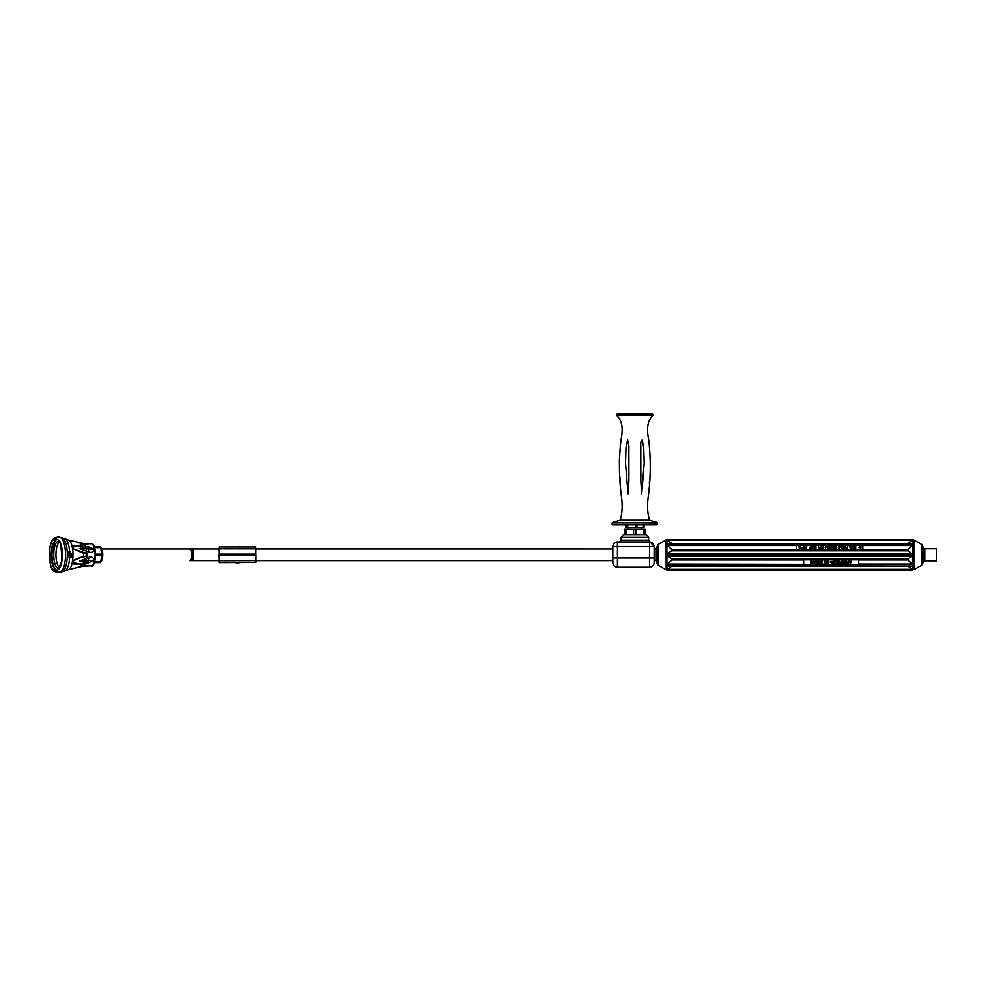 <?xml version="1.0" encoding="UTF-8"?>
<svg xmlns="http://www.w3.org/2000/svg" width="986" height="986" viewBox="0 0 986 986"><rect width="100%" height="100%" fill="white"/><g stroke="black" fill="none" stroke-linecap="round" stroke-linejoin="round"><path stroke-width="1.48" d="M648.615 537.37L646.089 534.634L623.62 534.634L621.094 537.37L621.094 540.131L648.615 540.131L648.615 537.37L621.094 537.37M648.615 540.131L654.125 546.552A4.585 4.585 0 0 0 649.54 541.967L649.54 541.967A4.585 4.585 0 0 1 651.204 542.275A4.585 4.585 0 0 0 649.54 541.967L634.898 541.967M654.125 558.014L649.54 558.014L649.54 546.552L654.125 546.552L654.125 562.612A4.585 4.585 0 0 1 649.54 567.196L617.421 567.196A4.585 4.585 0 0 1 612.836 562.612L612.836 546.552A4.585 4.585 0 0 1 617.421 541.967L634.848 541.967M617.421 541.967L617.421 558.014L649.54 558.014L649.54 567.196A4.585 4.585 0 0 0 654.112 562.833L654.125 562.833M59.567 567.628A13.077 4.474 90 0 1 55.968 554.81A13.077 4.474 90 0 1 59.567 541.992M62.364 554.81A15.221 5.201 90 0 1 57.163 570.031A15.221 5.201 90 0 1 51.95 554.81A15.221 5.201 90 0 1 57.163 539.588A15.221 5.201 90 0 1 62.364 554.81M67.307 555.093L67.319 555.13A17.218 5.891 -90 0 0 67.319 553.922L70.425 557.793L67.307 555.093L69.624 557.829A16.318 5.583 90 0 1 65.125 570.869L61.687 571.966A17.169 5.879 -90 0 0 67.307 555.093M55.167 569.735A15.221 4.831 90 0 1 49.399 554.81A15.221 4.831 90 0 1 55.167 539.884M71.115 557.509L67.319 553.849L67.368 552.567L71.312 557.386L67.331 553.849L67.307 552.678M71.916 556.831L67.664 552.789L67.898 551.79A11.696 2.625 -39.1 0 0 67.985 551.704L71.916 556.831L67.689 552.789L67.997 551.704M72.483 555.882L68.293 551.938L69.87 551.236L72.483 555.882L68.293 551.938L69.87 551.236M84.574 564.584L82.035 564.103L81.974 564.83A12.67 4.338 -90 0 1 80.963 566.531L69.266 569.427L83.736 566.013L84.574 564.584L72.545 563.893A14.765 5.053 90 0 0 73.247 560.344L82.43 556.745L86.226 556.227L86.226 553.38L73.605 549.029L72.545 545.726L84.574 545.036L83.736 543.606L69.266 540.18A14.765 5.053 90 0 0 68.971 540.094L68.293 539.934A14.926 5.103 -90 0 1 72.976 554.81A14.926 5.103 -90 0 1 68.293 569.686L65.125 570.869M86.226 553.38L82.479 552.887L73.605 549.029M79.04 566.605L79.681 566.79M84.574 563.955L80.532 564.066L80.877 564.855M73.087 562.735L80.532 564.066L73.137 563.043L73.556 560.566M72.545 563.893L73.124 563.043L72.545 563.893M73.605 560.59L82.43 556.745M81.863 557.349L83.391 557.004M86.226 556.227L87.014 556.178L87.002 553.429L83.391 552.616M81.863 552.271L82.479 552.887M80.827 544.753L80.544 545.554L73.137 546.564L72.545 545.726A14.765 5.053 90 0 1 73.247 549.264M80.507 545.652L84.574 545.665L73.087 546.873M84.574 545.036L85.437 545.468L84.623 544.099M79.04 543.015L79.73 542.83L79.04 543.015M85.437 564.14L84.623 565.508M80.519 563.967L82.011 563.992M82.91 566.198L90.355 565.828M86.731 543.89L90.909 543.73L82.91 543.422M79.546 561.096L88.888 557.41C91.969 556.794 93.732 557.768 94.188 560.344L87.742 563.166L79.546 561.096L94.188 560.344M79.546 548.524L87.742 546.441L94.188 549.276C93.732 551.852 91.969 552.826 88.888 552.197L79.546 548.524L94.188 549.276M90.059 543.804L90.909 543.73M86.719 565.73L90.909 565.878M88.457 565.853A11.056 3.513 -90 0 0 88.678 565.865L88.037 565.865M86.497 543.865L88.001 543.915M87.544 543.791L88.678 543.754A11.056 3.513 -90 0 0 88.457 543.767M86.497 565.742L87.544 565.816M94.422 547.008L100.276 547.008A8.664 2.97 -90 0 1 100.634 547.624L94.631 547.624M100.276 547.008L101.176 548.019A7.296 2.49 -90 0 1 102.766 554.81A7.296 2.49 -90 0 1 101.176 561.601L100.301 562.612L94.422 562.612M100.276 562.612A8.664 2.97 -90 0 0 100.634 561.983L94.631 561.983M95.593 555.426L101.928 555.426L100.634 561.983M101.928 555.426A8.664 2.97 -90 0 0 101.928 554.194L95.593 554.194M100.634 547.624L101.928 554.194M219.225 548.845L219.41 554.354L219.41 547.008L255.744 547.008L255.744 554.354L255.916 548.845L612.836 548.98L255.916 548.98M219.41 554.354L255.744 554.354L255.744 547.008M219.41 547.008L219.41 548.845L255.916 548.845M219.225 560.775L255.916 560.64L255.916 562.427L219.41 562.612L219.41 555.266L255.916 555.451L255.916 560.775L255.916 555.451L219.41 555.266M237.084 562.858A9.157 8.849 -90 0 1 235.346 562.612A9.157 8.849 -90 0 0 237.084 562.858A9.157 2.366 -90 0 0 237.552 562.612A9.157 2.366 90 0 0 238.057 562.858A9.157 8.849 90 0 0 239.808 562.612A9.157 8.849 90 0 1 238.057 562.858M241.237 547.008L239.499 546.552M240.867 546.762L239.413 546.552M936.7 560.849L936.7 548.771L924.769 548.771L924.769 560.849L936.7 560.849M924.769 548.98L922.933 548.98M656.886 548.98L655.049 548.98M654.125 560.849L655.049 560.849L655.049 548.771L654.125 548.771M626.751 524.798L626.591 527.744L625.679 527.288L625.679 524.798M626.751 527.288L627.737 527.288L627.737 524.798M626.591 527.744L634.171 527.744L635.317 527.288L635.317 524.798M635.317 527.288L636.919 527.288L636.919 524.798M634.171 527.744L644.031 527.288L644.031 524.798M643.414 527.288L643.414 524.798M627.737 527.288L628.883 527.744M636.919 527.288L637.893 527.744M642.441 527.744L644.031 527.288M636.093 534.634L636.093 529.605L644.943 529.605L644.943 534.634M643.71 529.605L643.71 534.634M636.093 529.605L633.616 529.605L633.616 534.634M625.999 534.634L625.999 529.605L633.616 529.605M625.999 529.605L624.767 529.605L624.767 534.634M644.943 529.359L624.767 529.359M852.36 546.269L852.2 547.094C854.073 548.352 853.913 548.697 851.694 548.154L853.161 548.499L853.161 547.427L851.756 547.501L852.064 545.899L853.605 545.899L852.36 546.269M847.898 545.813L846.691 549.017L847.898 545.813M843.967 546.737L843.572 546.762C840.812 544.592 846.05 551.359 841.588 547.97L841.982 547.933C845.359 550.558 839.517 543.606 843.967 546.737M835.056 547.44C837.311 542.152 837.262 552.826 835.056 547.44M830.237 547.44C832.455 542.177 832.48 552.702 830.237 547.44M826.441 545.813L825.233 549.017L826.441 545.813M822.398 548.968L821.93 548.684C820.032 548.734 820.019 548.352 821.905 547.538L820.401 547.366C821.782 546.306 822.447 546.848 822.398 548.968M814.325 547.44C816.556 542.189 816.568 552.69 814.325 547.44M811.096 548.228L811.096 548.968L809.37 548.228L810.788 545.862L811.096 548.228M805.833 548.105L804.773 548.968L805.587 547.797L804.835 546.712L805.808 547.489L806.819 546.712L806.055 547.797L806.868 548.968L805.833 548.105M800.324 548.968C800.04 546.663 799.732 546.663 799.375 548.968L798.993 546.712L800.657 547.057L801.667 548.968C801.371 546.675 801.051 546.675 800.706 548.968L800.324 548.968M804.551 548.968L804.083 548.684C802.173 548.734 802.173 548.352 804.058 547.538L802.555 547.366C803.935 546.306 804.601 546.848 804.551 548.968M811.909 547.44C814.14 542.189 814.128 552.789 811.909 547.44M818.417 546.971C820.414 547.612 820.401 548.179 818.392 548.684L818.417 546.971M823.951 547.144L822.866 548.968L822.866 546.712L823.951 547.144M829.423 546.651L828.191 547.366C830.249 547.748 830.224 548.179 828.104 548.672C827.599 546.269 828.166 545.591 829.805 546.626L829.423 546.651M832.64 547.44C834.871 542.189 834.871 552.789 832.64 547.44M839.246 547.698L838.827 548.968L838.827 545.862C841.6 546.306 841.736 546.91 839.246 547.698M845.101 545.862L844.694 548.968L845.101 545.862M850.462 545.85L850.708 548.968L850.326 546.54L849.575 546.996L850.462 545.85M854.098 547.44C856.366 542.152 856.304 552.826 854.098 547.44M860.988 546.712L860.581 546.811C858.338 547.353 858.35 547.711 860.63 547.871L861.037 547.982C857.771 547.698 857.758 547.279 860.988 546.712M850.326 563.709L848.724 560.603L850.142 562.069L851.559 560.603L850.326 563.709M843.104 563.709L844.312 560.603L845.569 563.709L844.743 562.772L843.437 562.772L843.104 563.709M836.67 563.709L836.264 560.603C838.568 560.479 839.098 561.034 837.866 562.291L839 563.709L836.67 562.328L836.67 563.709M832.344 562.488L831.432 562.488L832.751 562.119L832.751 563.277C829.3 562.193 829.288 561.589 832.702 561.465L832.332 561.576C829.879 561.749 829.879 562.254 832.344 563.068L832.344 562.488M824.925 563.709L824.506 560.603L824.925 563.709M817.209 560.603C820.488 561.638 820.488 562.673 817.209 563.709L817.209 560.603M814.399 563.709L815.607 560.603L816.864 563.709L816.051 562.772L814.732 562.772L814.399 563.709M822.669 563.709L820.352 563.709L820.352 560.603L822.595 560.603L820.759 560.96L820.759 561.921L822.484 561.921L820.759 562.279L820.759 563.339L822.669 563.709M826.034 563.709L825.639 560.603L827.698 563.043L828.092 560.603L828.092 563.709L826.034 561.268L826.034 563.709M835.684 563.709L833.367 563.709L833.367 560.603L835.61 560.603L833.774 560.96L833.774 561.921L835.499 561.921L833.774 562.279L833.774 563.339L835.684 563.709M839.776 563.709L839.382 560.603L840.873 563.252L842.34 560.603L842.34 563.709L841.945 561.108L840.676 563.709L839.776 561.059L839.776 563.709M846.296 563.709L845.902 560.603L847.96 563.043L848.354 560.603L848.354 563.709L846.296 561.268L846.296 563.709M811.071 563.709L810.677 560.603L812.181 563.252L813.635 560.603L813.635 563.709L813.253 561.108L811.971 563.709L811.071 561.059L811.071 563.709M862.849 549.621L862.849 545.172L796.331 545.172L796.331 549.757L907.995 549.621L912.37 545.566L862.849 545.566M803.676 564.041L803.676 559.851L858.72 559.851L858.72 564.436L667.46 564.041L667.165 565.52L912.37 566.038L666.228 565.939M671.836 558.803L907.995 558.803L912.37 556.215L667.46 556.215L671.836 558.803L671.836 559.999L667.46 564.041M907.995 549.621L907.995 550.817L913.603 554.773L912.666 554.822L913.603 555.599L912.95 555.796L912.95 564.621L907.995 559.999L907.995 558.803M912.37 566.038L912.95 569.649L907.995 566.137L671.836 566.137L667.165 569.464M667.46 566.038L666.881 569.649M667.46 540.34L671.836 543.483L907.995 543.483L912.37 540.34L667.46 540.34L666.228 539.86L667.165 539.675L665.957 539.934L666.228 569.785M666.228 544.198L912.666 544.112L913.603 544.79L912.37 545.566M667.46 543.582L912.37 543.582M796.331 545.566L667.46 545.566L671.836 549.621L671.836 550.817L667.165 553.59L666.228 555.599L667.165 554.822L912.666 554.822L912.666 553.59M667.46 545.566L666.228 544.79M666.228 554.773L667.165 553.59M666.622 539.724L912.666 539.675L913.603 539.86L912.37 540.34M921.565 544.383L921.565 565.237L922.933 562.846L922.933 546.762L921.565 544.383L913.603 539.835L912.95 539.971L912.95 543.631M913.603 554.773L913.603 555.599M912.95 564.621L913.603 565.372L912.666 565.52L912.666 564.312M665.957 569.674L658.266 565.237L656.886 562.846L656.886 546.762L658.266 544.383L665.957 539.934M922.933 546.762L922.933 548.845M667.46 556.215L666.228 555.599M666.228 565.372L667.165 564.312M666.622 569.896L912.666 569.464M815.915 562.427L815.36 560.923L814.855 562.427L815.915 562.427M817.616 563.339C819.884 562.538 819.884 561.737 817.616 560.96L817.616 563.339M836.67 561.971C838.655 561.638 838.655 561.293 836.67 560.948L836.67 561.971M844.62 562.427L844.065 560.923L843.56 562.427L844.62 562.427M803.011 548.623L804.058 547.834L803.011 548.623M810.714 546.478L809.74 547.883L810.714 547.883L810.714 546.478M812.304 547.44L813.364 548.45L813.364 546.417L812.501 546.38L812.304 547.44M814.719 547.44L815.779 548.45L815.779 546.417L814.917 546.38L814.719 547.44M818.38 547.822C819.662 547.896 819.662 547.896 818.38 547.822M820.857 548.623L821.905 547.834L820.857 548.623M830.631 547.44L831.691 548.45L831.691 546.417L830.828 546.38L830.631 547.44M833.034 547.44L834.094 548.45L834.094 546.417L833.232 546.38L833.034 547.44M835.45 547.44L836.51 548.45L836.51 546.417L835.647 546.38L835.45 547.44M839.246 547.341L840.676 546.441L839.246 546.232L839.246 547.341M854.492 547.44L855.552 548.45L855.552 546.417L854.689 546.38L854.492 547.44M653.262 414.712L616.447 414.712L617.359 413.787L652.338 413.787L653.2 415.562C647.814 419.876 646.286 427.813 648.615 439.386C650.809 457.405 650.809 475.56 648.615 493.85L648.677 492.926M657.563 524.342L612.602 524.798L657.107 524.798L657.563 522.9L612.146 522.9L657.169 522.444L649.564 520.226C647.297 513.312 646.976 504.512 648.615 493.826M620.946 491.706L621.094 493.85C618.9 475.609 618.9 457.455 621.094 439.399L620.921 440.668M620.539 443.404L620.182 446.251M619.652 451.97L619.356 462.804M619.405 465.786L619.491 468.572M619.911 476.879L620.268 482.179M628.008 493.85L628.895 480.86L628.895 446.276L627.614 439.707L625.987 447.693L625.518 463.161L628.008 493.85M641.701 493.85L644.191 463.087L643.71 447.57L642.231 439.953C640.937 440.754 640.456 442.862 640.814 446.276L640.814 480.86L641.701 493.85M649.318 483.892L649.589 480.009M648.911 441.58L648.615 439.386M649.54 541.967L649.54 546.552L612.836 546.552M617.421 567.196L617.421 558.014L612.836 558.014M219.225 560.64L193.071 560.64L193.071 548.98L219.225 548.98L101.768 548.98L193.071 548.98M53.774 554.81A13.557 4.634 -90 0 0 58.79 568.318L61.822 560.8C61.317 545.541 60.306 539.034 58.79 541.302A13.557 4.634 -90 0 0 53.774 554.81L53.774 554.81M59.838 572.2A17.415 5.953 -90 0 0 65.532 554.81A17.415 5.953 -90 0 0 59.838 537.407C57.089 534.202 54.415 539.995 51.839 554.81C53.306 572.385 55.352 570.5 59.838 572.2L61.687 571.966M67.294 553.898A17.169 5.879 -90 0 0 61.687 537.653L59.838 537.407M69.71 556.819A16.368 5.596 90 0 1 69.661 557.829M53.934 542.152A13.557 4.301 -90 0 0 51.186 554.81A13.557 4.301 -90 0 0 53.934 567.455M69.71 556.079A16.318 5.583 90 0 1 69.686 556.782M69.723 554.687A16.318 5.583 90 0 1 69.723 555.303M61.687 537.653L65.125 538.738A16.318 5.583 90 0 1 69.587 551.26M69.624 551.26A16.368 5.596 90 0 1 69.735 553.245M69.747 553.725A16.368 5.596 90 0 1 69.76 554.699M69.76 555.34A16.368 5.596 90 0 1 69.735 556.092M57.706 537.703A17.415 5.522 -90 0 0 56.892 537.407L54.045 538.146L52.061 540.464L50.089 546.269L49.3 554.785L50.742 565.964L52.073 569.168L54.07 571.486L56.892 572.213A17.415 5.522 -90 0 0 57.706 571.917M82.011 545.615L81.974 544.79A12.67 4.338 -90 0 0 80.963 543.076L80.877 543.064M73.1 563.191L73.617 560.59L83.613 556.511A12.67 4.338 -90 0 0 83.613 553.109L73.617 549.017L73.1 546.429M69.266 569.427A14.765 5.053 90 0 1 68.971 569.526L68.293 569.686M85.683 564.559L80.877 566.556M91.106 565.853A11.056 3.784 -90 0 0 91.304 565.865A11.056 3.784 -90 0 0 95.038 554.81A11.056 3.784 -90 0 0 91.304 543.754A11.056 3.784 -90 0 0 91.106 543.754M86.731 551.913L85.659 546.454M87.742 546.441L88.888 552.197M85.659 563.154L86.731 557.694M88.888 557.41L87.742 563.166M93.041 545.061A10.143 3.463 90 0 1 95.543 554.81A10.143 3.463 90 0 1 93.041 564.547M193.071 560.64L189.941 560.64A5.83 1.997 -90 0 0 191.925 554.81A5.83 1.997 -90 0 0 189.941 548.98M219.225 554.169L255.916 554.169M255.916 562.427L255.744 555.266M219.225 555.451L219.41 562.612M671.836 559.999L803.676 559.999M858.72 559.999L907.995 559.999M912.37 564.041L858.72 564.041M666.881 543.631L666.881 539.971M666.881 553.836L666.881 545.011M912.95 545.011L912.95 553.836M912.37 569.279L667.46 569.279M671.836 549.621L796.331 549.621M912.37 553.405L667.46 553.405M671.836 550.817L907.995 550.817M921.565 565.237L913.862 569.674L913.862 539.934M658.266 565.237L658.266 544.383M666.881 564.621L666.881 555.796M912.666 539.675L667.165 539.675M616.447 414.712L616.509 415.562L653.2 415.562M612.54 522.444L620.145 520.226L649.564 520.226M621.094 540.131L619.257 541.967M650.168 542.004L651.204 542.275M612.836 560.64L255.916 560.64M65.125 538.738L68.293 539.934M58.088 537.567L56.892 537.407M58.088 572.053L56.892 572.213M83.453 557.004L86.62 556.461L87.594 554.81L86.657 553.171L83.453 552.616M85.683 545.061L83.687 543.569L68.971 540.094M90.971 543.742L91.304 543.754C93.288 542.781 94.718 546.515 95.605 554.97C94.52 563.782 93.091 567.418 91.304 565.865L90.971 565.878M86.164 565.767L87.618 565.656M924.769 560.627L922.933 560.627M656.886 560.627L655.049 560.627M628.427 527.744L628.427 529.112M641.27 527.744L641.27 529.112M667.263 543.569L912.568 543.569M667.251 566.038L912.568 566.038M667.165 569.945L912.666 569.945M620.145 520.226C622.412 513.312 622.733 504.512 621.094 493.813M616.509 415.562C621.895 419.863 623.423 427.813 621.094 439.399M612.146 524.342L612.146 522.9"/></g></svg>
